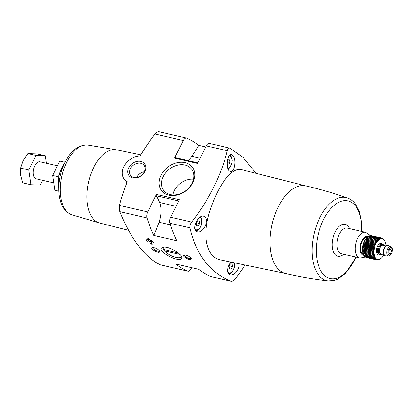 <?xml version="1.0" encoding="UTF-8"?>
<svg xmlns="http://www.w3.org/2000/svg" width="413" height="413" viewBox="0 0 413 413"><rect width="100%" height="100%" fill="white"/><g stroke="black" fill="none" stroke-linecap="round" stroke-linejoin="round"><path stroke-width="0.62" d="M197.822 162.799L175.189 157.58A1.048 0.568 -77 0 0 174.549 158.071L183.274 140.565A5.25 2.829 -77 0 1 186.49 138.112A5.25 2.829 -77 0 1 186.748 138.195A164.529 88.635 -77 0 1 198.73 145.34L205.726 146.951M245.095 265.038A183.604 141.267 -37.4 0 1 235.188 278.951C233.665 280.799 232.163 281.511 230.681 281.077C209.623 272.312 196.067 254.573 190.011 227.857C189.722 225.983 190.295 224.063 191.74 222.096A183.604 141.267 -37.4 0 0 227.326 150.724C227.893 148.654 228.709 147.787 229.767 148.117L243.324 157.647L256.096 173.346M152.49 244.207L152.247 244.403L152.49 244.207A164.529 88.635 103 0 1 150.368 240.717L153.631 242.581M151.87 243.226L151.385 244.207L152.247 244.403L152.407 244.083M151.385 244.207L150.766 243.809A164.529 88.635 -77 0 1 148.644 240.314L147.575 241.218L146.708 240.831A164.529 88.635 -77 0 1 146.254 240.056L148.019 238.342L153.151 241.646A164.529 88.635 103 0 0 153.605 242.421M159.557 252.054L159.717 251.254C157.88 248.931 155.464 247.717 152.48 247.614C149.294 248.327 157.854 253.448 159.557 252.054M191.678 267.707L191.136 268.791A5.25 2.829 -77 0 1 187.92 271.243A5.25 2.829 -77 0 1 187.662 271.16A164.529 88.635 -77 0 1 175.685 264.015L198.674 269.317A164.529 88.635 -77 0 0 210.656 276.462L230.981 281.17L210.909 276.545A5.25 2.829 -77 0 1 210.656 276.462M176.81 240.712A164.529 88.635 -77 0 1 169.98 223.237A5.25 2.829 -77 0 1 170.677 217.238L179.407 199.732L156.419 194.43L147.689 211.936A5.25 2.829 -77 0 0 146.992 217.935A164.529 88.635 -77 0 0 153.822 235.41L176.81 240.712M159.537 131.923C158.06 131.489 156.563 132.196 155.03 134.049A183.604 141.267 -37.4 0 0 140.09 156.052A15.751 12.122 -37.4 0 0 125.062 164.519A15.751 12.122 -37.4 0 0 124.23 179.19A15.751 12.122 -37.4 0 0 127.266 181.777A183.604 141.267 -37.4 0 0 119.445 205.421L119.78 211.657C131.267 239.623 144.824 257.366 160.451 264.883L187.92 271.243M181.395 258.992L181.859 257.046C180.471 252.87 167.508 245.735 163.011 247.428C154.245 249.576 177.017 262.214 181.395 258.992M191.167 259.343L191.327 258.548C189.49 256.22 187.079 255.007 184.09 254.904C180.904 255.616 189.464 260.737 191.167 259.343M227.46 160.802L227.971 159.774L229.623 159.836L230.005 162.443L228.735 164.988L227.253 164.937M232.106 263.974L232.488 266.581L231.218 269.131L229.566 269.075L229.184 266.468L230.454 263.917L232.106 263.974M199.18 220.893L199.562 223.5L198.292 226.045L196.64 225.988L196.258 223.381L197.528 220.831L199.18 220.893M231.048 262.105C227.098 266.385 226.37 274.315 230.346 274.929C234.119 275.073 236.974 272.435 238.921 267.01M205.38 217.372L203.666 216.247C197.827 214.388 190.796 230.759 197.424 231.848C202.576 233.551 209.092 221.513 205.38 217.372M174.549 158.071L197.538 163.372L206.263 145.866A5.25 2.829 -77 0 1 209.479 143.414L229.767 148.117M305.894 185.922L241.925 169.769C231.481 166.48 218.415 185.52 210.578 209.03C202.065 232.88 205.008 257.33 221.192 260.045L285.688 273.52M233.061 155.675L231.595 154.612C227.088 152.975 225.312 170.631 230.377 171.369C234.543 172.789 236.644 159.759 233.061 155.675M140.781 154.896L116.518 149.826A37.562 20.237 103 0 0 88.578 181.932A37.562 20.237 103 0 0 99.636 223.03L128.52 230.325M140.864 161.364A9.829 7.563 -37.4 0 0 127.7 172.144A9.829 7.563 -37.4 0 0 141.674 175.365A9.829 7.563 -37.4 0 0 140.864 161.364M185.107 162.598A19.396 14.925 -37.4 0 0 159.124 183.873A19.396 14.925 -37.4 0 0 186.702 190.233A19.396 14.925 -37.4 0 0 185.107 162.598M328.232 280.881A42.642 22.973 103 0 1 314.076 233.939A42.642 22.973 103 0 1 347.359 197.93C333.735 193.16 319.868 189.144 305.759 185.891A44.95 24.217 103 0 0 272.064 224.249A44.95 24.217 103 0 0 285.553 273.489C299.662 276.741 313.89 279.209 328.232 280.881L334.509 280.35L337.535 279.219L345.438 273.494L356.078 257.098M156.419 194.43A1.048 0.568 -77 0 0 156.346 195.788A84.015 45.26 -77 0 1 159.619 202.504A19.251 10.371 -77 0 1 159.031 222.235A116.275 62.642 -77 0 1 153.822 235.41M198.73 145.34A116.275 62.642 -77 0 1 191.875 156.362A19.251 10.371 -77 0 1 188.008 160.538M196.547 222.803L199.562 223.5M196.588 225.653L198.292 226.045M229.473 265.884L232.488 266.581M229.514 268.739L231.218 269.131M227.326 161.824L230.005 162.443M227.238 164.642L228.735 164.988M181.353 256.132A10.015 3.438 26.5 0 1 181.23 256.788A10.015 3.438 26.5 0 1 180.827 257.253A10.015 3.438 26.5 0 1 176.15 257.402A10.015 3.438 26.5 0 1 166.764 252.988A10.015 3.438 26.5 0 1 163.3 247.852A10.015 3.438 26.5 0 1 163.858 247.284M159.428 250.774A3.619 1.244 26.5 0 1 159.387 250.913A3.619 1.244 26.5 0 1 159.242 251.083A3.619 1.244 26.5 0 1 157.549 251.135A3.619 1.244 26.5 0 1 154.163 249.54A3.619 1.244 26.5 0 1 152.908 247.681A3.619 1.244 26.5 0 1 153.011 247.552M191.038 258.063A3.619 1.244 26.5 0 1 190.997 258.202A3.619 1.244 26.5 0 1 190.852 258.373A3.619 1.244 26.5 0 1 189.164 258.424A3.619 1.244 26.5 0 1 185.773 256.829A3.619 1.244 26.5 0 1 184.523 254.976A3.619 1.244 26.5 0 1 184.621 254.842M193.532 179.211A16.742 12.886 -37.4 0 0 172.928 194.957M185.05 165.035A17.589 13.531 -37.4 0 0 165.67 172.737A17.589 13.531 -37.4 0 0 164.023 190.894A17.589 13.531 -37.4 0 0 185.896 190.574A17.589 13.531 -37.4 0 0 191.952 169.552A17.589 13.531 -37.4 0 0 185.05 165.035M144.292 171.751A7.924 6.097 -37.4 0 0 136.817 177.466M140.818 163.249A8.425 6.484 -37.4 0 0 131.535 166.94A8.425 6.484 -37.4 0 0 130.745 175.639A8.425 6.484 -37.4 0 0 141.225 175.484A8.425 6.484 -37.4 0 0 144.127 165.412A8.425 6.484 -37.4 0 0 140.818 163.249M150.75 239.948L150.368 240.717M147.431 238.859L148.468 239.426L149.207 238.884M149.32 238.962L148.644 240.314M149.996 239.432L150.611 240.232M164.353 250.81L179.846 254.382M178.127 252.885L163.46 249.504M58.868 191.178L54.805 190.243L52.637 175.473L59.833 161.029L65.626 161.147M58.501 176.826L52.637 175.473M65.063 162.237L59.833 161.029M57.03 165.675L40.097 161.767A8.75 4.713 103 0 0 33.536 169.237A8.75 4.713 103 0 0 36.163 178.824L53.215 182.758M42.668 180.321L40.304 185.065L30.934 184.735L28.76 169.965L35.962 155.525L45.332 155.856L46.416 163.223M45.332 155.856L37.227 153.987L27.857 153.657L23.164 160.626L20.655 168.096L20.65 175.231L22.829 182.866L30.934 184.735M35.962 155.525L27.857 153.657M28.76 169.965L20.655 168.096M377.916 239.308L367.668 236.943L366.346 238.239L364.24 241.574L362.888 245.761L362.526 250.077L363.564 254.697L373.817 257.062L374.426 256.365L373.502 256.225L374.157 255.539L373.254 255.311L373.956 254.635L373.068 254.331L373.811 253.675L372.954 253.288L373.739 252.663L372.913 252.198L373.729 251.615L372.939 251.078L373.786 250.536L373.032 249.932L373.91 249.442L373.197 248.771L374.101 248.347L373.429 247.619L374.354 247.258L373.729 246.478L374.663 246.189L374.085 245.368L375.03 245.152L374.503 244.295L375.453 244.16L374.973 243.272L375.918 243.221L375.489 242.317L376.429 242.343L376.047 241.429L376.976 241.543L376.646 240.629L377.559 240.825L377.27 239.917L378.163 240.201L377.916 239.308L378.783 239.669L378.582 238.802L379.418 239.241L379.253 238.409L380.058 238.926L379.924 238.131L380.693 238.719L380.59 237.976L381.318 238.626L381.245 237.934L381.927 238.647L381.875 238.017L382.515 238.781L382.479 238.224L383.068 239.029L383.047 238.544L383.589 239.39L383.579 238.977L384.069 239.855L384.059 239.525L385.215 241.837M366.95 237.614L377.27 239.917M378.582 238.802L368.329 236.437L367.575 237.083M379.253 238.409L369 236.045L368.21 236.659M379.924 238.131L369.676 235.766L368.845 236.339M380.59 237.976L370.342 235.611L369.965 235.833M381.245 237.934L370.74 235.704M381.875 238.017L371.53 235.694M366.966 237.599L366.754 237.8A10.501 5.658 103 0 0 363.13 253.536L363.223 253.799M366.486 257.516L376.806 259.963L377.126 259.421L376.202 259.756L376.568 259.173L375.634 259.436L376.047 258.812L375.102 259.003L375.567 258.347L374.622 258.455L375.133 257.779L374.188 257.805L374.751 257.118L373.817 257.062M365.784 257.165L376.202 259.756M365.144 256.705L365.381 257.072L375.634 259.436M364.359 255.761L364.855 256.638L375.102 259.003M363.925 255.193L364.369 256.091L374.622 258.455M363.543 254.532L363.941 255.44L374.188 257.805M373.502 256.225L363.218 253.778M385.959 245.957A10.501 5.658 103 0 0 385.303 242.08A10.501 5.658 103 0 0 384.364 240.304A10.501 5.658 103 0 0 376.604 242.524A10.501 5.658 103 0 0 374.539 255.952A10.501 5.658 103 0 0 381.674 257.815A10.501 5.658 103 0 0 383.961 254.614M381.478 258.001L379.428 259.57L377.436 260.045L377.714 259.555L376.806 259.963M390.935 249.612A2.189 1.177 103 0 0 390.512 249.323A2.189 1.177 103 0 0 388.87 251.187A2.189 1.177 103 0 0 389.531 253.587A2.189 1.177 103 0 0 391.044 252.157A2.189 1.177 103 0 0 390.935 249.612M367.338 237.253A8.75 4.713 103 0 0 360.998 244.759A8.75 4.713 103 0 0 363.409 254.284M383.904 245.554A5.25 2.829 103 0 0 383.6 245.054A5.25 2.829 103 0 0 382.577 244.346A5.25 2.829 103 0 0 378.644 248.827A5.25 2.829 103 0 0 380.218 254.584A5.25 2.829 103 0 0 381.937 254.078M387.75 245.549A5.25 2.829 103 0 0 387.611 245.508A5.25 2.829 103 0 0 383.672 249.989A5.25 2.829 103 0 0 385.246 255.74A5.25 2.829 103 0 0 385.396 255.766M391.385 247.392A4.667 2.514 103 0 0 390.744 246.86L388.199 245.678A5.25 2.829 103 0 0 387.895 245.575A5.25 2.829 103 0 0 383.961 250.056A5.25 2.829 103 0 0 385.535 255.807A5.25 2.829 103 0 0 385.856 255.848L388.659 255.9L390.6 254.991L391.663 253.396C392.427 249.689 392.407 247.743 391.591 247.557L390.744 246.86A4.667 2.514 103 0 0 386.976 250.753A4.667 2.514 103 0 0 388.659 255.9M383.579 238.977L383.29 238.91M383.047 238.544L382.65 238.451M382.479 238.224L381.942 238.1M377.559 240.825L366.346 238.239M376.646 240.629L366.393 238.265M376.976 241.543L365.768 238.957M376.047 241.429L365.799 239.07M376.429 242.343L365.221 239.762M375.489 242.317L365.242 239.953M375.918 243.221L364.71 240.634M374.973 243.272L364.72 240.913M375.453 244.16L364.24 241.574M374.503 244.295L364.256 241.93M375.03 245.152L363.822 242.565M374.085 245.368L363.838 243.004M374.663 246.189L363.45 243.603M373.729 246.478L363.476 244.114M374.354 247.258L363.141 244.672M373.429 247.619L363.182 245.255M374.101 248.347L362.888 245.761M373.197 248.771L362.95 246.411M373.91 249.442L362.702 246.86M373.032 249.932L362.784 247.568M373.786 250.536L362.578 247.95M372.939 251.078L362.686 248.714M373.729 251.615L362.521 249.029M372.913 252.198L362.66 249.834M373.739 252.663L362.526 250.077M372.954 253.288L362.707 250.923M373.811 253.675L362.604 251.089M373.068 254.331L362.82 251.966M373.956 254.635L362.743 252.049M373.254 255.311L363.001 252.947M374.157 255.539L362.95 252.952M377.436 260.045L376.899 259.922M378.091 260.004L377.688 259.911M378.757 259.849L378.463 259.782M160.451 264.883L187.662 271.16M169.98 223.237L190.011 227.857M119.78 211.657L146.992 217.935M228.012 168.71A6.562 3.536 103 0 0 231.714 163.517A6.562 3.536 103 0 0 231.104 156.868A6.562 3.536 103 0 0 229.163 155.949M227.718 271.449A6.562 3.536 103 0 0 232.509 271.269A6.562 3.536 103 0 0 234.372 262.797M194.791 228.363A6.562 3.536 103 0 0 200.233 227.196A6.562 3.536 103 0 0 200.661 217.925A6.562 3.536 103 0 0 199.98 217.29M206.263 145.866L227.326 150.724M170.677 217.238L191.74 222.096M119.445 205.421L147.689 211.936M155.03 134.049L183.274 140.565M64.516 163.362A19.406 10.454 103 0 0 58.816 188.085M71.361 214.636C66.287 212.473 62.745 208.26 60.747 202.003C59.286 197.491 58.651 192.448 58.847 186.867C59.286 177.079 61.79 168.065 66.348 159.831C71.96 149.873 78.986 144.927 87.422 144.989L87.422 144.989A35.833 19.303 103 0 0 61.95 175.788A35.833 19.303 103 0 0 71.361 214.636L99.807 223.072M361.69 231.45A39.798 21.44 103 0 0 355.701 206.237A39.798 21.44 103 0 0 323.126 220.428A39.798 21.44 103 0 0 323.224 274.211A39.798 21.44 103 0 0 355.794 257.031M349.589 228.657A16.375 8.823 103 0 0 348.36 226.494A16.375 8.823 103 0 0 336.399 229.742A16.375 8.823 103 0 0 332.909 250.464A16.375 8.823 103 0 0 343.688 254.238M359.697 257.934A13.128 7.073 103 0 1 355.758 243.551A13.128 7.073 103 0 1 365.598 232.349L347.318 228.131A13.128 7.073 103 0 0 337.473 239.334A13.128 7.073 103 0 0 341.417 253.716L359.697 257.934L363.698 257.583L365.2 256.788M368.164 236.577A9.628 5.188 103 0 0 360.466 244.635A9.628 5.188 103 0 0 363.858 255.249M159.031 222.235L170.507 224.879M159.619 202.504L176.129 206.309M156.346 195.788L178.793 200.966M191.875 156.362L200.088 158.256M195.519 230.521L195.519 230.521C196.949 230.743 198.214 230.18 199.324 228.843C202.215 224.558 202.649 220.687 200.635 217.228L200.434 216.98M228.446 273.607L230.48 273.344L232.251 271.924L234.398 267.428L234.594 262.844M153.29 241.889L153.001 242.467M147.591 239.065L146.708 240.831M148.468 239.426L147.575 241.218M151.421 242.493L150.766 243.809M382.614 244.357A5.952 3.206 103 0 0 382.459 244.129A5.952 3.206 103 0 0 376.795 248.616A5.952 3.206 103 0 0 380.254 254.589M382.577 244.346L381.715 244.15A5.25 2.829 103 0 0 377.781 248.631A5.25 2.829 103 0 0 379.356 254.382L380.218 254.584M383.734 245.513A5.075 2.736 103 0 0 383.527 245.198A5.075 2.736 103 0 0 378.675 249.127A5.075 2.736 103 0 0 381.767 254.041M385.887 246.009L382.959 245.332A4.378 2.359 103 0 0 379.676 249.07A4.378 2.359 103 0 0 380.993 253.861L383.92 254.537M384.766 247.294A4.378 2.359 103 0 0 383.476 252.89M391.617 248.254A3.805 2.05 103 0 0 387.946 251.378A3.805 2.05 103 0 0 390.502 254.728A3.805 2.05 103 0 0 391.617 248.254M159.237 131.83L186.49 138.112M64.929 162.505L58.858 175.076L58.811 189.035M87.422 144.989L116.688 149.862M126.899 182.68L124.23 179.19M347.359 197.93C350.508 199.071 353.182 201.095 355.386 204.001L359.594 212.106L361.876 223.691L361.979 231.512M365.598 232.349L369.465 234.925L370.043 235.787M229.845 155.154L231.079 156.171L232.251 160.079L231.915 163.285L229.767 167.786L228.177 169.113M385.303 242.08L385.205 241.817M385.246 255.74L385.535 255.807M387.611 245.508L387.895 245.575"/></g></svg>
